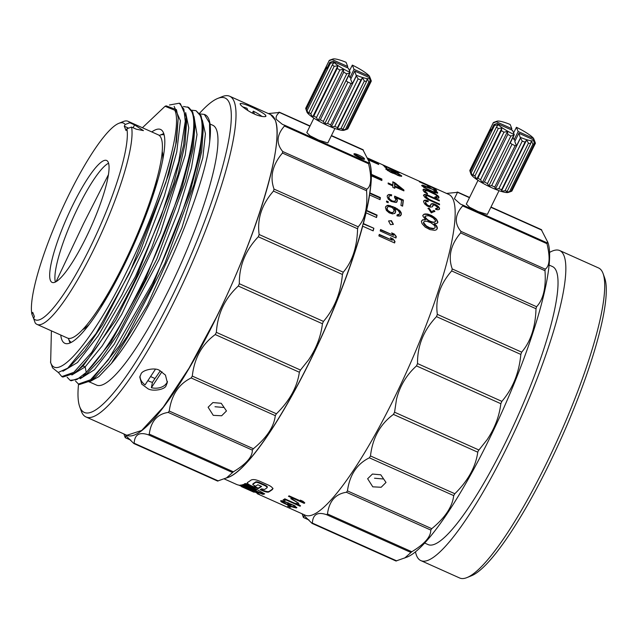 <?xml version="1.0" encoding="UTF-8"?>
<svg xmlns="http://www.w3.org/2000/svg" width="637" height="637" viewBox="0 0 637 637"><rect width="100%" height="100%" fill="white"/><g stroke="black" fill="none" stroke-linecap="round" stroke-linejoin="round"><path stroke-width="0.96" d="M85.947 237.784A66.774 12.907 114.1 0 1 52.059 282.374A66.774 12.907 114.1 0 1 72.785 205.09A66.774 12.907 114.1 0 1 106.674 160.5A66.774 12.907 114.1 0 1 85.947 237.784M55.371 282.016A66.774 12.907 114.1 0 1 78.032 207.439A66.774 12.907 114.1 0 1 108.609 163.207M124.295 126.23L126.022 130.529L126.89 128.778A107.772 20.83 114.1 0 1 89.992 247.817A107.772 20.83 114.1 0 1 33.578 318.396L34.446 316.645L32.71 312.345L31.85 314.097A107.772 20.83 114.1 0 1 68.748 195.057A107.772 20.83 114.1 0 1 118.832 123.339A107.772 20.83 114.1 0 1 125.155 124.478L124.295 126.23L128.594 128.156M31.85 314.097L33.697 318.723M118.832 123.339L123.267 121.548A111.284 21.515 114.1 0 1 128.029 121.293L158.446 134.917A111.284 21.515 114.1 0 1 123.897 263.718A111.284 21.515 114.1 0 1 67.418 338.032L37.002 324.4A111.284 21.515 114.1 0 1 35.194 322.919L33.578 318.396M128.029 121.293A111.284 21.515 114.1 0 1 129.837 122.774L134.55 124.892L143.444 130.625L136.286 129.192L131.564 127.074A111.284 21.515 114.1 0 1 93.48 250.086A111.284 21.515 114.1 0 1 37.002 324.4M125.155 124.478L129.837 122.774M126.89 128.778L131.564 127.074M334.919 128.483L327.816 142.927L318.699 140.124L310.012 135.745L306.795 132.584L313.898 118.14M306.891 111.953A21.085 3.79 26.2 0 0 327.88 125.648A21.085 3.79 26.2 0 0 344.099 130.259L346.719 129.375A23.426 4.212 -153.8 0 1 345.453 129.415L341.91 130.171L343.112 129.088A23.426 4.212 -153.8 0 1 340.946 128.563L337.292 129.064L337.538 127.504A23.426 4.212 -153.8 0 1 334.728 126.484L331.304 126.89L330.683 124.836A23.426 4.212 -153.8 0 1 329.13 124.151A23.426 4.212 -153.8 0 1 327.561 123.435L324.663 123.912L323.349 121.388A23.426 4.212 -153.8 0 1 320.307 119.78L318.182 120.497L316.438 117.582A23.426 4.212 -153.8 0 1 313.834 115.966L312.624 117.057L310.784 113.872A23.426 4.212 -153.8 0 1 308.921 112.438L308.674 113.991L307.058 110.719A23.426 4.212 -153.8 0 1 306.174 109.636L306.891 111.953M306.803 111.69L305.712 108.489A23.426 4.212 -153.8 0 1 305.8 108.075L329.202 60.507A23.426 4.212 -153.8 0 1 329.321 60.332L332.944 59.01A21.085 3.79 26.2 0 0 332.275 59.583L347.746 66.511L346.042 62.283A21.085 3.79 26.2 0 0 332.944 59.01M499.034 190.67L487.345 214.414L478.236 211.611L469.549 207.232L466.324 204.071L478.013 180.319M471.006 174.132A21.085 3.79 26.2 0 0 491.987 187.827A21.085 3.79 26.2 0 0 508.207 192.446L510.826 191.562A23.426 4.212 -153.8 0 1 509.568 191.602L506.017 192.358L507.219 191.267A23.426 4.212 -153.8 0 1 505.053 190.75L501.399 191.243L501.653 189.691A23.426 4.212 -153.8 0 1 498.843 188.671L495.411 189.07L494.79 187.015A23.426 4.212 -153.8 0 1 493.237 186.338A23.426 4.212 -153.8 0 1 491.668 185.622L488.778 186.1L487.464 183.567A23.426 4.212 -153.8 0 1 484.415 181.967L482.289 182.684L480.553 179.761A23.426 4.212 -153.8 0 1 477.941 178.145L476.739 179.236L474.891 176.059A23.426 4.212 -153.8 0 1 473.036 174.626L472.781 176.178L471.165 172.906A23.426 4.212 -153.8 0 1 470.289 171.823L471.006 174.132M470.91 173.877L469.827 170.676A23.426 4.212 -153.8 0 1 469.907 170.254L493.309 122.694A23.426 4.212 -153.8 0 1 493.436 122.511L497.051 121.197A21.085 3.79 26.2 0 0 496.39 121.763L511.853 128.698L510.157 124.47A21.085 3.79 26.2 0 0 497.051 121.197M151.781 131.939A117.144 22.645 114.1 0 1 160.628 129.478A117.144 22.645 114.1 0 1 124.263 265.056A117.144 22.645 114.1 0 1 64.815 343.287A117.144 22.645 114.1 0 1 60.762 335.046M164.219 134.948A113.633 21.969 -65.9 0 0 159.576 135.299A113.633 21.969 -65.9 0 0 159.282 135.426M89.132 324.456A100.742 19.476 114.1 0 1 82.436 329.783M152.498 197.239A89.029 17.207 -65.9 0 0 156.821 179.411M210.035 124.024L212.885 125.298A142.33 27.51 114.1 0 1 168.701 290.026A142.33 27.51 114.1 0 1 96.474 385.067L89.522 381.961M202.303 120.051L205.425 133.762L202.821 157.801L181.999 227.592L147.41 305.131L111.411 363.44C148.628 320.427 204.358 194.054 209.756 141.056L209.517 122.901L204.302 114.389L200.122 113.951M209.756 141.056A148.771 28.761 -65.9 0 0 205.026 114.716L204.461 114.461M78.455 384.055L79.49 384.525L90.924 380.743L119.342 345.795L153.159 284.349L190.216 191.387L200.313 152.243L202.853 124.47L201.029 115.687L195.973 110.663L199.994 115.217C209.406 133.189 186.155 213.905 152.116 283.887L108.354 359.809L90.534 379.763L78.462 384.047L75.469 380.966M191.793 110.217L195.965 110.671M71.169 380.783L82.547 377.056L110.981 342.133L144.83 280.622L181.903 187.62L191.992 148.477L194.524 120.712L192.708 111.953L188.679 107.406L183.464 106.49M71.169 380.791L70.134 380.329L76.934 379.541L86.258 372.398C102.987 355.335 122.161 324.583 143.795 280.153C177.834 210.17 201.077 129.454 191.665 111.483L187.644 106.936M70.134 380.321L67.14 377.231M58.349 372.462L61.805 376.586L62.84 377.056L74.179 373.354L78.964 369.134C95.701 352.07 114.875 321.327 136.509 276.888L173.551 183.974L183.655 144.838L186.203 117.057L186.569 122.408L185.001 144.217L178.153 174.259L151.51 248.374L115.759 320.212L83.065 365.957L78.964 369.134M61.805 376.586L73.884 372.303L91.704 352.357L135.466 276.426L160.946 216.93L178.71 161.766L185.287 121.309L183.862 109.142L179.323 103.202L169.45 105.001M199.612 113.235A172.205 33.283 114.1 0 1 217.735 98.44A172.205 33.283 114.1 0 1 229.471 103.186A172.205 33.283 114.1 0 1 171.648 297.336A172.205 33.283 114.1 0 1 79.888 407.178A172.205 33.283 114.1 0 1 79.649 406.565A172.205 33.283 114.1 0 1 78.542 384.095M217.735 98.44L222.17 96.649A175.716 33.968 114.1 0 1 229.678 96.243A175.716 33.968 114.1 0 1 234.145 101.498A175.716 33.968 114.1 0 1 175.143 299.605A175.716 33.968 114.1 0 1 85.963 416.948A175.716 33.968 114.1 0 1 81.504 411.693A175.716 33.968 114.1 0 1 81.265 411.064L79.649 406.565M240.436 104.317C239.544 104.962 249.091 112.001 254.163 113.896C259.219 116.563 267.707 117.614 265.605 115.592C266.569 114.835 256.233 108.911 251.392 107.008C246.137 104.396 238.437 102.223 240.436 104.317L240.396 103.775M265.621 116.189L265.605 115.592M229.678 96.243L270.59 114.572L275.049 119.828C285.352 140.666 257.061 235.65 216.047 317.935L189.085 368.067L163.271 407.131L141.677 430.461L126.867 435.278L85.963 416.948M51.398 330.85L50.649 362.533C57.322 382.964 93.83 339.258 126.803 271.37C160.166 204.445 183.177 127.185 174.793 110.233L165.055 106.291L142.417 127.734M50.458 362.023L52.576 367.899L58.254 372.462L67.713 368.178L96.052 333.549L129.502 273.114L165.835 182.596L175.701 144.742L178.201 118.06L176.441 109.644L166.161 105.846L165.055 106.291M262.07 116.515A14.054 2.524 26.2 0 0 253.303 111.133L252.363 113.044M217.711 480.991L228.675 477.129A175.716 33.968 -65.9 0 0 310.338 360.192A175.716 33.968 -65.9 0 0 369.579 162.706L362.994 149.894M284.484 125.147L368.966 163.104L369.134 161.48M368.489 162.793L368.568 163.749C371.881 177.691 371.291 186.179 366.824 189.205L366.57 190.742C367.764 207.543 364.961 219.558 358.161 226.788L357.588 228.779C357.054 247.164 352.277 261.64 343.255 272.206L342.427 274.467C340.707 293.02 334.377 308.674 323.445 321.414L322.426 323.747C320.881 336.487 316.278 348.519 308.611 359.849L300.481 370.049L299.358 372.247C297.264 386.978 289.62 400.824 276.41 413.787L275.288 415.65C274.037 426.726 266.728 437.754 253.367 448.735L252.34 450.104C252.539 456.769 246.224 463.999 233.397 471.802L226.286 478.092M126.93 435.302A175.716 33.968 -65.9 0 0 223.038 303.658A175.716 33.968 -65.9 0 0 275.152 119.875A175.716 33.968 -65.9 0 0 270.653 114.604M368.473 162.785L282.263 124.247L276.37 119.43C275.558 117.248 276.53 114.931 279.293 112.486L268.32 113.553M309.924 126.214L278.879 112.2M123.889 433.94L125.218 437.595M213.26 415.34L221.644 415.77L226.477 410.953L221.23 403.301L212.909 402.56L208.108 407.242L213.26 415.34M214.995 406.732L223.555 407.473M394.335 234.074L391.659 232.871L393.634 235.372L380.576 229.519A175.716 33.968 114.1 0 1 380.193 230.976L395.927 238.023A175.716 33.968 -65.9 0 0 396.31 236.566L394.335 234.074L396.071 236.884A175.135 33.857 114.1 0 1 395.792 237.959M393.069 238.931L390.385 237.736L392.328 240.268L379.278 234.416A175.716 33.968 114.1 0 1 378.864 235.913L394.598 242.96A175.716 33.968 -65.9 0 0 395.012 241.471L393.069 238.931L394.781 241.765A175.135 33.857 114.1 0 1 394.47 242.904M435.62 194.675L436.775 195.838A175.716 33.968 114.1 0 1 436.95 196.785L435.079 196.769A175.716 33.968 114.1 0 1 435.167 197.454L438.105 198.234L438.957 197.685A175.716 33.968 -65.9 0 0 438.782 196.737L436.154 194.381L428.048 190.495L423.86 189.221L423.056 189.683A175.716 33.968 114.1 0 1 423.223 190.638L424.377 192.087L427.467 194.006A175.716 33.968 -65.9 0 0 427.379 193.322L425.237 191.538A175.716 33.968 -65.9 0 0 425.062 190.582L428.191 191.076L435.62 194.675M439.355 200.926A175.716 33.968 -65.9 0 0 439.291 200.193L427.252 194.914L424.64 194.444L423.716 195.129A175.716 33.968 114.1 0 1 423.748 195.639L424.799 197.279L427.499 199.293L439.546 204.827A175.716 33.968 -65.9 0 0 439.53 204.015L429.155 199.365L425.755 196.538A175.716 33.968 -65.9 0 0 425.723 196.029L427.65 195.798L439.355 200.926M432.435 206.802L432.802 206.189A175.716 33.968 -65.9 0 0 432.834 205.281L434.864 205.146L437.523 207.383A175.716 33.968 114.1 0 1 437.492 208.283L435.78 208.458A175.716 33.968 114.1 0 1 435.724 209.398L438.105 209.82L439.506 209.032A175.716 33.968 -65.9 0 0 439.53 208.283L438.551 206.651L435.875 204.724L433.2 203.673L431.854 203.649L430.827 204.381A175.716 33.968 114.1 0 1 430.795 205.289L429.744 205.91L427.722 205.329L425.771 203.036A175.716 33.968 -65.9 0 0 425.811 201.833L426.161 201.388L428.175 201.706A175.716 33.968 -65.9 0 0 428.175 200.846L425.166 200.074L423.804 200.934A175.716 33.968 114.1 0 1 423.764 202.136L424.704 203.975L427.331 206.125L430.365 207.16L432.435 206.802M434.92 211.197L433.94 210.417L431.4 211.699L429.25 208.315L428.223 208.195L431.281 212.901L434.92 211.197M422.992 215.187A175.716 33.968 114.1 0 1 422.872 216.047L425.58 219.733L422.769 219.741L421.638 220.856A175.716 33.968 114.1 0 1 421.479 221.764L422.084 223.698L425.229 227.138L429.975 229.615L434.585 230.307L436.066 229.965L437.213 228.818A175.716 33.968 -65.9 0 0 437.372 227.903L436.751 226.008L434.315 223.651L436.687 223.46L437.73 222.703A175.716 33.968 -65.9 0 0 437.85 221.851L435.963 218.634L431.727 215.585L427.761 214.096L425.476 213.936L424.059 214.175L422.992 215.187M396.23 197.765L401.589 200.169A175.716 33.968 114.1 0 1 400.936 205.417L402.608 206.165A175.716 33.968 -65.9 0 0 403.348 200.05L394.645 196.148A175.716 33.968 114.1 0 1 394.518 197.366L395.696 199.389A175.716 33.968 114.1 0 1 395.569 200.464L394.399 201.3L392.312 200.958L389.709 199.198L388.873 197.47A175.716 33.968 -65.9 0 0 389.008 196.387L390.155 195.591L391.524 195.846A175.716 33.968 -65.9 0 0 391.636 194.803L388.873 194.468L387.328 195.639A175.716 33.968 114.1 0 1 387.2 196.714L388.299 199.158L391.174 201.443L395.657 202.455L397.241 201.22A175.716 33.968 -65.9 0 0 397.377 200.137L396.23 197.765L395.975 198.203L396.883 199.532L397.138 199.094M388.124 202.725A175.716 33.968 -65.9 0 0 388.275 201.762L386.603 201.013A175.716 33.968 114.1 0 1 386.452 201.977L388.124 202.725M388.785 205.337L387.344 205.329L385.648 206.746A175.716 33.968 114.1 0 1 385.465 207.773L386.412 210.457L389.215 212.862L392.647 213.936L394.98 213.156L395.505 212.272A175.716 33.968 -65.9 0 0 395.688 211.253L394.407 208.283L398.021 210.329L399.749 212.846A175.716 33.968 114.1 0 1 399.518 214.072L397.201 214.836A175.716 33.968 114.1 0 1 396.994 215.887L399.503 216.094L401.23 214.621A175.716 33.968 -65.9 0 0 401.382 213.801L400.394 211.181L395.243 207.59L388.785 205.337L385.911 206.284M391.429 220.657L388.562 220.999L390.513 224.678L393.387 224.304L391.429 220.657M392.854 185.064L388.164 182.962A175.716 33.968 114.1 0 1 388.164 183.822L392.846 185.924A175.716 33.968 114.1 0 1 392.822 187.397L394.829 188.297A175.716 33.968 -65.9 0 0 394.86 186.824L403.898 190.877A175.716 33.968 -65.9 0 0 403.898 190.017L394.781 182.7L392.774 181.8A175.716 33.968 114.1 0 1 392.854 185.064L392.591 185.542L388.164 183.552M394.064 170.525L382.614 164.848A175.716 33.968 114.1 0 1 384.39 166.44L386.062 167.189A175.716 33.968 -65.9 0 0 384.708 165.891L395.768 171.544L399.423 172.738A175.716 33.968 -65.9 0 0 399.224 172.563L394.717 170.286A175.716 33.968 114.1 0 1 394.98 170.469L397.504 171.767A175.716 33.968 114.1 0 1 397.695 171.942L393.992 170.684M386.619 167.945A175.716 33.968 -65.9 0 0 386.412 167.642L384.74 166.894A175.716 33.968 114.1 0 1 384.947 167.189L386.619 167.945M429.274 185.924L423.478 183.297L429.274 185.924M436.616 190.654A175.716 33.968 -65.9 0 0 435.023 188.671L419.297 181.617A175.716 33.968 114.1 0 1 419.584 181.903L426.949 185.2A175.716 33.968 114.1 0 1 428.088 186.649L430.102 187.549A175.716 33.968 -65.9 0 0 428.956 186.1L433.303 188.05A175.716 33.968 114.1 0 1 434.609 189.754L436.616 190.654M401.278 176.393L401.74 176.17A175.716 33.968 -65.9 0 0 401.597 175.868L398.778 173.901L389.287 169.498L385.831 168.749A175.716 33.968 114.1 0 1 386.038 169.195L390.529 172.213L401.278 176.393M437.754 193.019A175.716 33.968 -65.9 0 0 437.492 192.374L431.575 188.791L423.653 185.407L421.758 185.327A175.716 33.968 114.1 0 1 422.02 185.964L427.841 189.754L434.506 192.661L437.754 193.019M257.491 493.173L257.26 493.683A175.716 33.968 -65.9 0 0 257.73 493.922L305.179 515.182A175.716 33.968 -65.9 0 0 394.351 397.838A175.716 33.968 -65.9 0 0 448.894 194.476L367.613 158.048M368.505 159.935L378.76 164.529A175.716 33.968 -65.9 0 0 378.306 163.892L368.25 159.385M227.202 477.726A175.716 33.968 -65.9 0 0 310.442 360.239A175.716 33.968 -65.9 0 0 362.684 226.183L373.178 230.881A175.716 33.968 -65.9 0 0 373.871 228.261L363.385 223.563A175.716 33.968 -65.9 0 0 366.052 212.814L376.539 217.52A175.716 33.968 -65.9 0 0 377.088 215.107L366.601 210.401A175.716 33.968 -65.9 0 0 369.595 194.954L380.082 199.652A175.716 33.968 -65.9 0 0 380.4 197.597L369.906 192.9A175.716 33.968 -65.9 0 0 371.387 175.828L381.874 180.526A175.716 33.968 -65.9 0 0 381.866 179.029L371.371 174.323A175.716 33.968 -65.9 0 0 369.022 161.169M424.616 543.035L428.032 544.563A152.291 29.437 -65.9 0 0 505.316 442.866A152.291 29.437 -65.9 0 0 552.59 266.616L549.174 265.088M415.451 551.809A169.864 32.837 -65.9 0 0 420.85 560.6L459.659 577.99A169.864 32.837 -65.9 0 0 466.921 577.6A169.864 32.837 -65.9 0 0 545.861 464.556A169.864 32.837 -65.9 0 0 603.12 273.655A169.864 32.837 -65.9 0 0 598.581 267.97L559.772 250.58A169.864 32.837 -65.9 0 0 549.627 252.403M420.85 560.6A169.864 32.837 -65.9 0 0 507.052 447.166A169.864 32.837 -65.9 0 0 559.772 250.58M466.921 577.6L471.356 575.808A166.345 32.153 -65.9 0 0 548.656 465.114A166.345 32.153 -65.9 0 0 604.736 278.154L603.12 273.655M396.118 560.942L407.091 557.08A175.716 33.968 -65.9 0 0 488.746 440.143A175.716 33.968 -65.9 0 0 547.987 242.657L541.41 229.846M462.685 205.01L547.382 243.047L547.549 241.431M546.896 242.745L546.984 243.692C550.288 257.643 549.707 266.131 545.24 269.156L544.985 270.693C546.172 287.494 543.369 299.509 536.569 306.739L536.004 308.73C535.462 327.115 530.685 341.591 521.671 352.157L520.835 354.419C519.115 372.971 512.793 388.626 501.86 401.366L500.833 403.699C499.289 416.439 494.686 428.47 487.018 439.801L478.26 450.853L477.774 452.198C475.68 466.929 468.028 480.776 454.818 493.739L453.695 495.602C452.445 506.678 445.144 517.706 431.775 528.686L430.755 530.056C430.954 536.712 424.64 543.942 411.805 551.746L404.694 558.044M478.897 450.001L394.566 412.211L396.509 399.24C399.861 385.982 406.525 374.867 416.502 365.909L500.833 403.699M501.86 401.366L417.53 363.576L416.502 365.909M417.53 363.576C417.307 345.835 423.629 330.181 436.504 316.629L520.835 354.419M521.671 352.157L437.34 314.367L436.504 316.629M437.34 314.367C435.206 298.801 439.984 284.325 451.673 270.94L536.004 308.73M536.569 306.739L452.238 268.949L451.673 270.94M452.238 268.949C447.883 256.719 450.685 244.704 460.655 232.903L544.985 270.693M545.24 269.156L460.909 231.366L460.655 232.903M460.909 231.366C454.221 223.34 454.802 214.852 462.653 205.902L546.984 243.692M462.653 205.902L462.629 204.979L546.88 242.737M462.566 204.955L460.463 204.103L454.38 198.712L457.493 192.342L446.521 193.409M469.461 197.701L457.079 192.055M394.566 412.211L393.443 414.408L477.774 452.198M372.788 486.827L381.173 487.257L386.006 482.44L380.767 474.796L372.446 474.047L367.637 478.729L372.788 486.827M374.524 478.22L383.084 478.96M167.475 381.444A14.054 10.479 -168.6 0 1 151.359 387.71L152.442 382.351A14.054 10.479 11.4 0 1 149.106 381.229A14.054 10.479 11.4 0 1 147.888 380.623M166.13 385.496L167.324 382.598L165.469 375.105L159.592 370.463C155.245 367.111 141.852 369.986 140.952 374.214L139.766 377.04L141.717 384.087L147.633 388.514C152.004 391.787 165.222 389.796 166.13 385.496M140.076 375.934A14.054 10.479 -168.6 0 0 145.069 384.883L155.452 369.205M160.293 370.79A153.477 29.668 114.1 0 1 154.974 378.521L150.587 376.555M354.005 154.226C354.498 155.786 365.622 160.771 364.491 158.924C364.133 157.076 353.017 152.092 354.005 154.226L353.997 153.979M308.929 519.919L303.435 517.451L303.188 516.83L303.435 517.451L304.008 515.468L311.796 523.152L312.361 523.081L311.796 523.152M411.805 551.746L327.474 513.955L326.646 514.712L410.976 552.502M431.775 528.686L347.444 490.896L346.424 492.266L430.755 530.056M454.818 493.739L370.487 455.949L369.364 457.812L453.695 495.602M302.089 513.796L303.188 516.83M396.692 560.871L312.361 523.081C312.855 514.37 317.616 511.583 326.646 514.712M327.474 513.955C329.154 501.16 335.468 493.93 346.424 492.266M347.444 490.896C349.657 474.915 356.959 463.887 369.364 457.812M370.487 455.949C372.541 437.985 380.193 424.138 393.443 414.408M287.072 507.068L284.397 505.874M289.684 507.211A175.716 33.968 -65.9 0 0 290.042 507.171L287.988 506.089A175.716 33.968 114.1 0 1 287.629 506.136L289.763 507.028M290.552 507.108A175.716 33.968 -65.9 0 0 290.926 507.044L288.887 505.929A175.716 33.968 114.1 0 1 288.513 506.001L290.647 506.885M283.33 500.945L281.148 500.706A175.716 33.968 114.1 0 1 280.662 500.889L281.196 501.765L284.484 503.525L293.084 507.211L296.476 507.912A175.716 33.968 -65.9 0 0 296.802 507.785L294.047 505.436L283.33 500.945M284.787 500.547A175.716 33.968 -65.9 0 0 285.233 500.316L283.553 499.567A175.716 33.968 114.1 0 1 283.115 499.798L284.93 500.18M298.769 504.488L296.086 503.286L297.877 504.679L284.819 498.835A175.716 33.968 114.1 0 1 284.277 499.161L300.003 506.208A175.716 33.968 -65.9 0 0 300.553 505.882L298.769 504.488M298.801 503.349L291.69 498.699L290.727 498.612L298.801 503.349M303.061 501.343L300.385 500.141L302.121 501.685L289.063 495.833A175.716 33.968 114.1 0 1 288.465 496.303L304.191 503.349A175.716 33.968 -65.9 0 0 304.797 502.88L303.061 501.343M257.73 493.922A175.716 33.968 -65.9 0 0 259.474 494.431L254.004 491.453L238.461 485.02A175.716 33.968 114.1 0 1 236.741 484.51L224.2 478.897M251.878 488.842A175.716 33.968 -65.9 0 0 251.973 488.818L243.748 484.375A175.716 33.968 114.1 0 1 241.742 484.948L251.91 488.778M264.689 493.874L245.93 483.451A175.716 33.968 114.1 0 1 244.377 484.152L256.082 490.514A175.716 33.968 114.1 0 1 255.556 490.657L241.176 485.06A175.716 33.968 114.1 0 1 239.87 485.163L262.97 494.368A175.716 33.968 -65.9 0 0 264.689 493.874M272.875 488.667L272.811 488.834C272.469 487.361 270.478 485.88 266.831 484.399L261.409 481.97C256.48 479.621 253.008 479.008 250.994 480.131A175.716 33.968 114.1 0 1 247.355 482.583C247.164 483.674 249.425 485.131 254.131 486.971L257.937 488.675A175.716 33.968 -65.9 0 0 261.6 486.453L257.842 484.765A175.716 33.968 114.1 0 1 255.66 486.174L253.614 485.243L252.921 484.216A175.716 33.968 -65.9 0 0 255.142 482.711C255.835 482.05 257.364 482.257 259.729 483.324L264.689 485.545C267.014 486.684 267.683 487.512 266.688 488.038A175.716 33.968 114.1 0 1 264.546 489.479L261.64 488.858A175.716 33.968 114.1 0 1 260.183 489.662L262.317 490.625C265.876 492.138 268.129 492.528 269.069 491.804A175.716 33.968 -65.9 0 0 272.325 489.574L272.859 488.762M267.325 487.034L266.688 488.038M253.12 483.69L252.682 484.431L253.12 483.69A175.135 33.857 -65.9 0 0 255.341 482.193C256.034 481.532 257.555 481.739 259.92 482.806L264.873 485.028C267.206 486.158 267.874 486.994 266.887 487.512M435.023 188.671L434.784 189.205L433.988 188.847M428.765 186.506L427.634 185.996M435.74 190.264A175.135 33.857 -65.9 0 0 434.784 189.205M428.956 186.1L428.709 186.633A175.135 33.857 -65.9 0 1 429.155 187.127M384.286 165.596L384.071 166.074M398.539 172.117L398.324 172.587M398.292 172.651L397.416 172.197M384.708 165.891L384.461 166.424A175.135 33.857 -65.9 0 1 384.629 166.552M386.802 168.638L385.735 169.052M387.694 168.885L387.439 169.402L386.548 169.155M393.61 171.839L393.355 172.364L392.949 172.078M393.873 171.855L393.355 172.364M394.757 172.101L394.51 172.619L393.618 172.372M401.087 175.358L400.832 175.876L399.646 175.079M401.597 175.868L401.342 176.393L400.832 175.876M422.458 185.096L421.67 185.606M423.653 185.407L423.398 185.924L422.204 185.614M423.908 186.115L423.398 185.924M433.279 189.611L423.772 186.227A175.716 33.968 114.1 0 1 424.027 186.864L426.304 188.528L432.69 191.466L435.74 192.119A175.716 33.968 -65.9 0 0 435.485 191.474L433.168 189.89M436.178 191.243L435.501 191.506M436.99 191.841L436.735 192.358L435.923 191.761M437.492 192.374L437.237 192.892L436.735 192.358M437.404 193.298A175.135 33.857 -65.9 0 0 437.237 192.892M394.781 182.7L394.518 183.185L392.798 182.413M403.898 190.017L403.635 190.487L394.518 183.185M394.86 186.824L394.598 187.294A175.135 33.857 -65.9 0 1 394.582 188.186M393.252 224.471L391.182 221.015L388.968 220.84M387.344 205.329L387.089 205.735M390.521 205.687L390.266 206.093L388.53 205.735M392.894 206.539L392.647 206.945L390.266 206.093M395.243 207.59L394.988 207.996L392.647 206.945M397.552 208.84L397.297 209.239L394.988 207.996M399.16 209.987L398.905 210.385L397.297 209.239M400.394 211.181L400.147 211.58L398.905 210.385M401.23 212.639L400.976 213.029L400.147 211.58M401.382 213.801L401.127 214.191L400.976 213.029M401.23 214.621L400.984 215.011A175.135 33.857 -65.9 0 0 401.127 214.191M400.458 215.887L400.984 215.011M398.284 214.868L396.955 215.218M399.073 214.542L398.037 215.25M399.518 214.072L398.818 214.932M394.407 208.283L394.152 208.681L395.282 210.481L395.537 210.083M395.688 211.253L395.442 211.643L395.282 210.481M395.505 212.272L395.251 212.662A175.135 33.857 -65.9 0 0 395.442 211.643M394.725 213.546L395.251 212.662M388.275 201.762L388.021 202.176L386.524 201.507M387.949 202.646A175.135 33.857 -65.9 0 0 388.021 202.176M397.377 200.137L397.114 200.567L396.883 199.532M397.241 201.22L396.986 201.642A175.135 33.857 -65.9 0 0 397.114 200.567M396.533 202.407L396.986 201.642M388.873 194.468L387.511 195.328M390.258 194.548L388.61 194.906M391.636 194.803L391.381 195.24L390.003 194.986M391.317 195.806A175.135 33.857 -65.9 0 0 391.381 195.24M389.008 196.387L388.745 196.817A175.135 33.857 -65.9 0 1 388.618 197.892L388.873 197.47M389.111 198.346L388.857 198.776L388.618 197.892M389.709 199.198L389.454 199.62L388.857 198.776M390.664 200.018L390.409 200.44L389.454 199.62M391.644 200.655L391.389 201.077L390.409 200.44M392.312 200.958L391.389 201.077M393.34 201.22L392.058 201.38M394.399 201.3L393.085 201.642M395.139 201.045L394.136 201.722M395.569 200.464L394.884 201.475M403.348 200.05L403.094 200.488L394.598 196.682M402.425 206.085A175.135 33.857 -65.9 0 0 403.094 200.488M296.476 507.912L296.691 507.378A175.135 33.857 -65.9 0 0 296.77 507.347M295.735 507.904L296.691 507.378M294.326 507.585L294.509 507.148M294.549 507.052L295.95 507.371M289.071 505.412L289.453 504.958M288.306 504.886L288.521 504.353L289.294 504.87M287.637 504.584L287.813 504.146M287.852 504.05L288.346 504.154M286.316 504.233L288.107 504.162A175.716 33.968 -65.9 0 0 288.434 504.034L287.008 502.593L282.74 501.486L282.955 500.953A175.135 33.857 114.1 0 1 282.629 501.08L282.772 502.282L286.451 503.939M281.96 502.282L282.422 501.868M281.196 501.765L281.411 501.223L282.183 501.749M280.806 500.65L281.411 501.223M298.068 504.17L297.877 504.679M300.258 505.651A175.135 33.857 114.1 0 1 300.21 505.682L300.003 506.208M297.893 504.639L300.21 505.682M297.845 503.238L297.997 502.832M301.93 500.833L302.121 501.685M304.574 502.689A175.135 33.857 114.1 0 1 304.382 502.832L304.191 503.349M288.951 495.92L304.382 502.832M424.059 214.175L422.737 215.609M425.476 213.936L423.796 214.597M427.761 214.096L427.499 214.526L425.213 214.358M429.975 214.804L429.72 215.234L427.499 214.526M431.727 215.585L431.472 216.015L429.72 215.234M433.877 216.835L433.622 217.265L431.472 216.015M435.963 218.634L435.708 219.064L433.622 217.265M437.165 220.052L436.91 220.474L435.708 219.064M437.85 221.851L437.595 222.265L436.91 220.474M437.508 222.862A175.135 33.857 -65.9 0 0 437.595 222.265M434.315 223.651L434.06 224.057L434.888 224.742L435.143 224.335M436.751 226.008L436.496 226.414L434.888 224.742M437.372 227.903L437.117 228.301L436.496 226.414M436.99 229.041A175.135 33.857 -65.9 0 0 437.117 228.301M422.769 219.741L421.383 221.254M424.656 219.638L422.514 220.147M425.58 219.733L424.401 220.044M433.94 210.417L431.4 211.699M434.657 211.643L433.678 210.871M429.25 208.315L427.96 208.641M431.138 212.145L428.988 208.769M432.547 206.619A175.135 33.857 -65.9 0 0 432.571 205.743L432.834 205.281M424.154 200.344L423.541 201.396M425.166 200.074L423.892 200.814M426.838 200.392L426.575 200.862L424.903 200.544M428.175 200.846L427.921 201.324L426.575 200.862M425.811 201.833L425.548 202.295A175.135 33.857 -65.9 0 1 425.516 203.498L425.771 203.036M426.081 203.8L425.819 204.262L425.516 203.498M426.734 204.565L426.472 205.026L425.819 204.262M427.722 205.329L427.459 205.783L426.472 205.026M428.725 205.775L428.462 206.237L427.459 205.783M429.744 205.91L428.462 206.237M430.437 205.751L429.481 206.372M430.795 205.289L430.174 206.213M431.177 203.936L430.564 204.843M431.854 203.649L430.915 204.405M433.2 203.673L431.591 204.119M434.538 204.127L434.275 204.596L432.937 204.143M435.875 204.724L435.612 205.202L434.275 204.596M437.213 205.472L436.958 205.942L435.612 205.202M438.551 206.651L438.288 207.121L436.958 205.942M439.212 207.535L438.949 208.004L438.288 207.121M439.53 208.283L439.267 208.745L438.949 208.004M439.243 209.469A175.135 33.857 -65.9 0 0 439.267 208.745M436.456 208.602L435.517 208.92M437.133 208.594L436.194 209.063M437.492 208.283L436.878 209.055M439.291 200.193L439.028 200.687L428.653 196.037L428.916 195.543M425.723 196.029L425.46 196.507A175.135 33.857 -65.9 0 1 425.492 197.024L425.755 196.538M426.113 197.215L425.85 197.693L425.492 197.024M426.798 197.908L426.535 198.394L425.85 197.693M427.809 198.633L427.546 199.11L426.535 198.394M429.155 199.365L428.892 199.843L427.546 199.11M439.53 204.015L439.267 204.493L428.892 199.843M424.011 194.643L423.454 195.607M424.64 194.444L423.748 195.129M425.938 194.556L425.675 195.049L424.377 194.938M427.252 194.914L426.989 195.408L425.675 195.049M428.653 196.037L426.989 195.408M425.062 190.582L424.799 191.092A175.135 33.857 -65.9 0 1 424.975 192.04L425.237 191.538M425.635 192.127L425.381 192.621L424.975 192.04M426.36 192.756L426.097 193.258L425.381 192.621M427.379 193.322L427.116 193.815L426.097 193.258M423.279 189.324L423.064 189.746M423.86 189.221L423.024 189.826M425.11 189.436L424.847 189.937L423.605 189.73M426.4 189.842L426.137 190.352L424.847 189.937M428.048 190.495L427.825 190.933M433.064 192.748L432.857 193.162M434.768 193.592L434.553 194.014M436.154 194.381L435.875 194.882M437.587 195.376L437.324 195.877L435.899 194.89M438.344 196.077L438.089 196.578L437.324 195.877M438.782 196.737L438.527 197.239L438.089 196.578M438.686 198.091A175.135 33.857 -65.9 0 0 438.527 197.239M436.066 197.112L435.804 197.605L434.816 197.271M436.687 197.08L435.804 197.605M436.95 196.785L436.425 197.574M254.585 491.868L257.969 493.388A175.135 33.857 -65.9 0 0 258.351 493.54M242.729 484.709L248.39 486.891M262.97 494.368L263.192 493.826A175.135 33.857 -65.9 0 0 264.148 493.587M241.16 485.06L263.192 493.826M256.082 490.514L256.297 489.972L244.592 483.626M272.325 489.574L273.002 488.316M260.82 489.327L262.524 490.092C266.075 491.605 268.328 492.003 269.268 491.278A175.135 33.857 -65.9 0 0 272.517 489.049M257.937 488.675L258.144 488.141A175.135 33.857 -65.9 0 0 261.258 486.294M254.131 486.971L254.346 486.437L258.144 488.141M379.174 234.774L392.328 240.268M390.871 238.357L392.83 239.241M380.48 229.893L393.634 235.372M392.185 233.54L394.104 234.4M381.866 179.029L381.603 179.499L371.275 174.872M381.611 180.406A175.135 33.857 -65.9 0 0 381.603 179.499M380.4 197.597L380.146 198.011L369.731 193.345M379.907 199.572A175.135 33.857 -65.9 0 0 380.146 198.011M377.088 215.107L376.849 215.457L366.402 210.783M376.395 217.448A175.135 33.857 -65.9 0 0 376.849 215.457M373.871 228.261L363.186 223.89M373.043 230.825A175.135 33.857 -65.9 0 0 373.64 228.572M398.818 175.804L399.861 175.581L399.614 176.091L400.06 175.422A175.716 33.968 -65.9 0 0 399.925 175.119L396.548 173.057L394.757 172.579L394.319 173.24A175.135 33.857 114.1 0 1 394.407 173.431M392.376 173.121L393.371 172.42A175.716 33.968 -65.9 0 0 393.228 172.117L389.478 169.832L387.734 169.426L387.288 170.087A175.135 33.857 114.1 0 1 387.423 170.39L387.678 169.872L390.377 171.799L393.371 172.42M434.697 192.772L435.74 192.119M423.772 186.227L423.517 186.745A175.135 33.857 114.1 0 1 423.772 187.382L424.226 187.867M394.598 186.442L400.96 189.285L401.222 188.815L394.821 183.623L394.558 184.109A175.135 33.857 114.1 0 1 394.598 186.442L394.86 185.964L401.222 188.815M387.36 207.296L387.105 207.694A175.135 33.857 114.1 0 1 386.85 209.119L387.615 210.807L390.513 212.79L392.304 212.909L393.793 211.731A175.716 33.968 -65.9 0 0 394.056 210.298L393.268 208.633L391.691 207.28L388.578 206.531L387.36 207.296A175.716 33.968 114.1 0 1 387.097 208.729L387.869 210.425L390.76 212.408L392.559 212.527L393.793 211.731M290.655 504.122L289.986 504.106A175.135 33.857 114.1 0 1 289.66 504.225L289.453 505.03L290.982 506.089L294.796 507.163A175.716 33.968 -65.9 0 0 295.13 507.036L295.337 506.224L294.668 505.627M288.434 504.034L288.306 502.776M283.624 500.969L282.955 500.953M423.828 221.835L423.573 222.233A175.135 33.857 114.1 0 1 423.414 223.141L426.145 226.358L429.585 228.237L433.248 228.874L435.031 227.839A175.716 33.968 -65.9 0 0 435.19 226.923L434.076 225.132L430.731 222.671L427.188 221.405L425.341 221.214L423.828 221.835A175.716 33.968 114.1 0 1 423.669 222.743L426.392 225.968L429.832 227.847L433.502 228.476L435.031 227.839M434.33 222.321L435.589 221.437A175.716 33.968 -65.9 0 0 435.668 220.872L433.271 218.013L429.808 216.166L428.024 215.664L425.174 216.166A175.716 33.968 114.1 0 1 425.094 216.739L425.588 218.403L428.908 221.127L432.451 222.401L434.33 222.321L435.589 221.437M425.174 216.166L424.919 216.588A175.135 33.857 114.1 0 1 424.839 217.153M242.45 486.373A175.135 33.857 114.1 0 1 241.694 486.095A175.135 33.857 114.1 0 1 241.606 486.055L241.367 486.588L241.415 485.943M397.91 175.446L398.985 175.454M397.233 175.151L398.045 175.167M396.158 174.562L397.377 174.864M394.996 173.853L395.179 173.479L396.31 174.251M394.478 173.487L394.709 173.025L395.179 173.479M392.91 173.097L393.164 172.579M387.941 170.748L388.148 170.334M435.278 192.812L435.533 192.302M434.713 192.732L434.952 192.255M433.805 192.382L434.004 191.976M424.258 187.811L424.481 187.35M423.772 187.382L424.027 186.864M394.821 183.623A175.716 33.968 114.1 0 1 394.86 185.964M293.084 505.006L291.921 504.6M293.753 505.308L292.948 505.332M294.62 505.754L294.453 506.16L293.617 505.635M295.337 506.224L295.122 506.749L294.453 506.16M289.986 504.106L289.771 504.639A175.716 33.968 114.1 0 1 289.445 504.759M290.607 504.225L289.771 504.639M291.778 504.958L290.44 504.655M283.6 501.016L283.409 501.502M288.274 502.864L288.099 503.31M288.641 503.222L288.434 503.756M433.248 228.874L433.502 228.476M424.505 224.957L424.76 224.558M423.414 223.141L423.669 222.743M432.451 222.401L434.585 221.907M430.66 221.907L430.915 221.501L432.706 221.995M428.908 221.127L429.163 220.713L430.915 221.501M427.204 220.052L427.459 219.638L429.163 220.713M425.588 218.403L425.842 217.989L427.459 219.638M425.094 216.739L425.842 217.989M252.977 491.788A175.716 33.968 -65.9 0 0 253.032 491.812A175.716 33.968 -65.9 0 0 254.267 492.226L242.665 487.034A175.716 33.968 114.1 0 1 241.455 486.628A175.716 33.968 114.1 0 1 241.367 486.588M254.267 492.226L254.657 491.7M364.157 159.29L354.944 154.353M284.365 125.099L284.452 126.046L368.568 163.749M218.276 480.919L134.16 443.225C134.654 434.514 139.415 431.727 148.445 434.856L232.561 472.55M233.397 471.802L149.273 434.1L148.445 434.856M253.367 448.735L169.243 411.04L168.224 412.41L252.34 450.104M276.41 413.787L192.286 376.085L191.164 377.956L275.288 415.65M300.481 370.049L216.365 332.355L215.242 334.552L299.358 372.247M323.445 321.414L239.329 283.72L238.302 286.053L322.426 323.747M343.255 272.206L259.14 234.512L258.303 236.773L342.427 274.467M366.824 189.205L282.709 151.51L282.454 153.047L366.57 190.742M358.161 226.788L274.037 189.093L273.472 191.084L357.588 228.779M130.728 440.063L125.234 437.595L125.808 435.612L133.595 443.288M149.273 434.1C150.953 421.304 157.267 414.074 168.224 412.41M169.243 411.04C171.457 395.059 178.758 384.031 191.164 377.956M192.286 376.085C194.341 358.129 201.993 344.283 215.242 334.552M216.365 332.355C217.583 313.786 224.893 298.355 238.302 286.053M239.329 283.72C239.106 265.979 245.428 250.325 258.303 236.773M259.14 234.512C257.006 218.945 261.783 204.469 273.472 191.084M274.037 189.093C269.682 176.863 272.485 164.848 282.454 153.047M282.709 151.51C276.02 143.484 276.601 134.996 284.452 126.046M178.201 118.06L176.473 141.677L168.98 173.527L140.196 251.535L102.613 324.567L84.88 350.645L70.134 366.307L67.721 368.186M86.258 372.398L85.151 366.896L102.143 345.963L121.755 314.312L160.46 232.704L185.224 155.022L188.767 127.878L185.654 112.59M62.928 371.252L77.491 362.501L98.186 335.771L121.914 294.915L145.132 245.882L164.378 195.798L176.76 151.956L180.39 120.719L174.148 106.395M247.92 110.591L247.005 108.314A14.054 2.524 26.2 0 0 242.713 106.889M179.323 103.202L180.359 103.664L186.203 117.057M74.179 373.354L83.065 365.957L85.151 366.896L71.854 375.002M193.974 116.308L197.008 134.59L191.506 167.706L178.272 211.261L159.139 259.458L114.103 344.354L94.348 369.771L80.174 378.744M90.932 380.743L95.16 377.462L108.688 363.297L127.185 336.408L164.824 263.495L193.879 184.929L201.69 151.399L203.203 129.813L202.908 125.433M82.547 377.056L86.775 373.776L100.829 358.973L118.578 333.135L156.726 259.227L185.502 181.378L193.202 148.684L194.882 126.054L194.516 120.712M89.18 382.025L98.878 376.61L111.411 363.44M99.555 307.217A89.029 17.207 -65.9 0 0 109.978 292.128M162.276 151.614A100.742 19.476 114.1 0 1 162.761 160.158M68.358 338.327A113.633 21.969 -65.9 0 0 68.462 338.629A113.633 21.969 -65.9 0 0 71.288 342.324M496.557 121.364L494.408 122.137M491.254 130.052L490.179 129.311A23.426 4.212 -153.8 0 1 490.195 129.088L493.245 122.885A23.426 4.212 -153.8 0 1 493.309 122.694M493.245 122.885L496.39 121.763M520.548 137.465A21.085 3.79 26.2 0 0 534.316 140.172L518.844 133.237L520.397 137.982L522.244 141.103A23.426 4.212 26.2 0 0 525.055 142.131L526.616 140.005L528.463 143.182A23.426 4.212 26.2 0 0 530.629 143.707L531.234 141.119L532.97 144.034A23.426 4.212 26.2 0 0 534.228 143.994L533.917 141.032L535.231 143.564A23.426 4.212 26.2 0 0 535.351 143.381A23.426 4.212 26.2 0 0 535.422 143.19L534.316 140.172M534.236 140.14L533.623 138.452L518.152 131.517L516.448 127.289L513.565 132.942M533.623 138.452A21.085 3.79 26.2 0 0 516.448 127.289M535.231 143.564L511.829 191.124L510.858 191.498M535.351 143.381L511.949 190.941A23.426 4.212 -153.8 0 1 511.829 191.124M534.228 143.994L510.826 191.562M532.97 144.034L509.568 191.602M530.629 143.707L507.219 191.267M528.463 143.182L505.053 190.75M526.616 140.005L501.399 191.243M525.055 142.131L501.653 189.691M497.999 124.94L494.567 125.338A23.426 4.212 -153.8 0 1 493.938 124.605L497.083 123.49A21.085 3.79 -153.8 0 0 514.25 134.646L514.099 135.163L510.866 136.007A23.426 4.212 -153.8 0 1 507.816 134.399L507.506 131.437L503.955 132.201A23.426 4.212 -153.8 0 1 501.343 130.585L501.948 127.997L498.293 128.499A23.426 4.212 -153.8 0 1 496.438 127.058L497.999 124.94M522.244 141.103L498.843 188.671M497.083 123.49L512.546 130.418L514.25 134.646M520.628 137.831L495.411 189.07M493.938 124.605L490.888 130.808A23.426 4.212 -153.8 0 1 490.641 130.458L491.031 130.513M490.195 129.088L491.453 129.653M511.288 129.852L511.853 128.698M513.064 137.266L514.083 139.79L518.152 131.517M514.083 139.79L515.341 140.355M520.397 137.982L516.519 145.849L514.776 141.51L518.844 133.237M516.519 145.849L515.142 145.658L494.79 187.015M514.099 135.163L510.229 143.03L512.021 144.265A23.426 4.212 26.2 0 0 515.142 145.658M512.021 144.265L491.668 185.622M513.987 134.853L488.778 186.1M510.866 136.007L487.464 183.567M507.816 134.399L484.415 181.967M507.506 131.437L482.289 182.684M503.955 132.201L480.553 179.761M501.343 130.585L477.941 178.145M469.827 170.676L490.179 129.311M501.948 127.997L476.739 179.236M498.293 128.499L474.891 176.059M470.289 171.823L490.641 130.458M496.438 127.058L473.036 174.626M471.165 172.906L494.567 125.338M332.45 59.177L330.292 59.958M327.147 67.872L326.064 67.132A23.426 4.212 -153.8 0 1 326.08 66.901L329.138 60.698A23.426 4.212 -153.8 0 1 329.202 60.507M329.138 60.698L332.275 59.583M356.433 75.285A21.085 3.79 26.2 0 0 370.201 77.985L354.729 71.057L356.282 75.795L358.137 78.924A23.426 4.212 26.2 0 0 360.948 79.944L362.509 77.818L364.348 80.995A23.426 4.212 26.2 0 0 366.514 81.52L367.119 78.932L368.863 81.847A23.426 4.212 26.2 0 0 370.121 81.807L369.802 78.845L371.124 81.377A23.426 4.212 26.2 0 0 371.244 81.194A23.426 4.212 26.2 0 0 371.307 81.01L370.201 77.985M370.129 77.953L369.508 76.265L354.037 69.337L352.341 65.101L349.458 70.755M369.508 76.265A21.085 3.79 26.2 0 0 352.341 65.101M371.124 81.377L347.714 128.937L346.743 129.311M371.244 81.194L347.842 128.762A23.426 4.212 -153.8 0 1 347.714 128.937M370.121 81.807L346.719 129.375M368.863 81.847L345.453 129.415M366.514 81.52L343.112 129.088M364.348 80.995L340.946 128.563M362.509 77.818L337.292 129.064M360.948 79.944L337.538 127.504M333.884 62.752L330.46 63.151A23.426 4.212 -153.8 0 1 329.831 62.418L332.968 61.303A21.085 3.79 -153.8 0 0 350.143 72.467L349.992 72.976L346.751 73.82A23.426 4.212 -153.8 0 1 343.709 72.22L343.391 69.258L339.847 70.014A23.426 4.212 -153.8 0 1 337.236 68.398L337.841 65.81L334.186 66.312A23.426 4.212 -153.8 0 1 332.331 64.878L333.884 62.752M358.137 78.924L334.728 126.484M332.968 61.303L348.439 68.231L350.143 72.467M356.521 75.644L331.304 126.89M329.831 62.418L326.773 68.621A23.426 4.212 -153.8 0 1 326.526 68.278L326.916 68.334M326.08 66.901L327.346 67.466M347.181 67.665L347.746 66.511M348.957 75.086L349.968 77.603L354.037 69.337M349.968 77.603L351.234 78.168M356.282 75.795L352.412 83.67L350.661 79.33L354.729 71.057M352.412 83.67L351.027 83.471L330.683 124.836M349.992 72.976L346.114 80.851L347.913 82.077A23.426 4.212 26.2 0 0 351.027 83.471M347.913 82.077L327.561 123.435M349.88 72.674L324.663 123.912M346.751 73.82L323.349 121.388M343.709 72.22L320.307 119.78M343.391 69.258L318.182 120.497M339.847 70.014L316.438 117.582M337.236 68.398L313.834 115.966M305.712 108.489L326.064 67.132M337.841 65.81L312.624 117.057M334.186 66.312L310.784 113.872M306.174 109.636L326.526 68.278M332.331 64.878L308.921 112.438M307.058 110.719L330.46 63.151M254.466 114.031L253.303 111.133M151.359 387.71L161.933 371.753M152.442 382.351L154.974 378.521M56.112 281.618L83.678 223.372L108.489 174.546M133.133 127.774L134.55 124.892M331.32 135.8L363.409 150.181M490.848 207.288L541.816 230.132M269.069 491.804L269.268 491.278M262.317 490.625L262.524 490.092M264.689 485.545L264.873 485.028M259.729 483.324L259.92 482.806M255.142 482.711L255.341 482.193M242.88 486.549L242.665 487.034M159.576 135.299L163.828 133.587M541.482 229.662L490.976 207.033M469.58 197.446L457.573 192.063M309.033 520.031L303.451 517.531M396.047 561.03L312.09 523.407M253.032 491.812L241.455 486.628M363.074 149.719L331.447 135.546M310.052 125.959L279.372 112.208M130.832 440.175L125.25 437.675M217.631 481.078L133.889 443.551M68.462 338.629L70.006 342.937"/></g></svg>
